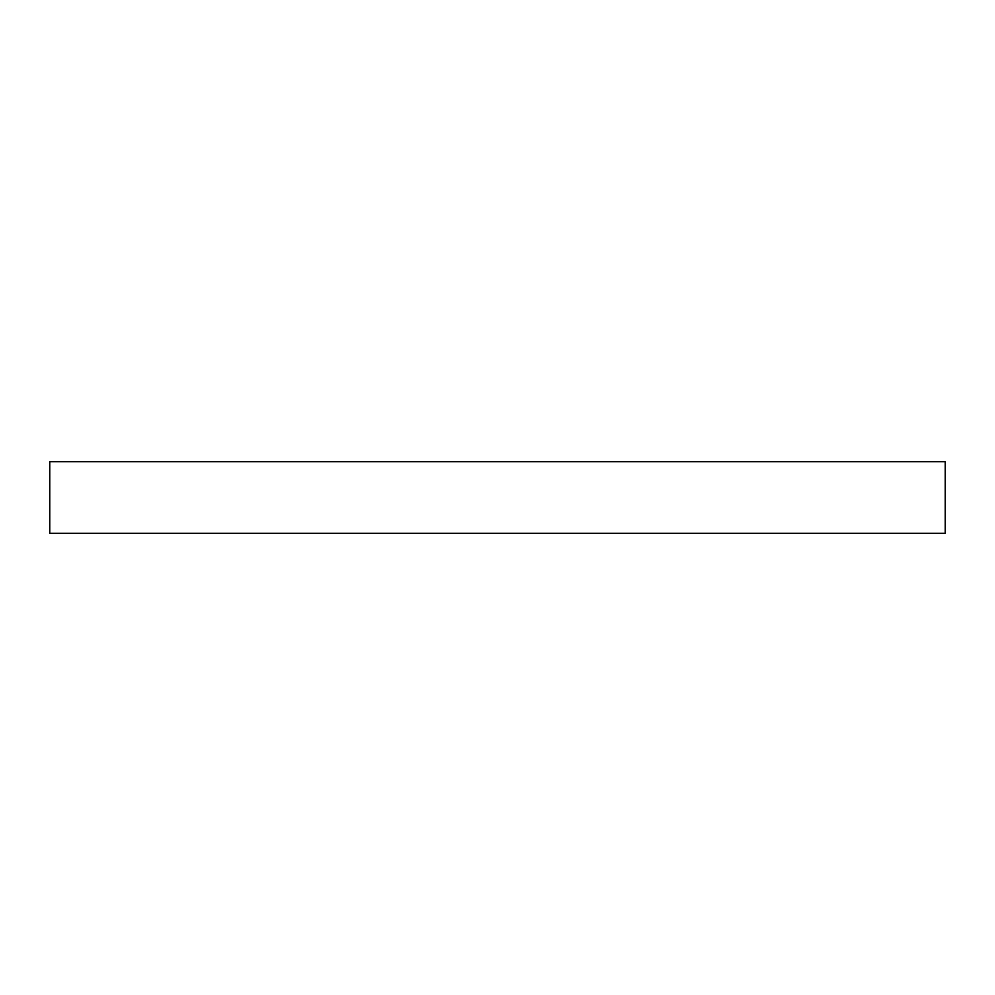 <?xml version="1.0" encoding="UTF-8"?>
<svg xmlns="http://www.w3.org/2000/svg" width="995" height="995" viewBox="0 0 995 995"><rect width="100%" height="100%" fill="white"/><g stroke="black" fill="none" stroke-linecap="round" stroke-linejoin="round"><path stroke-width="1.49" d="M945.25 533.32L945.25 461.68L945.25 533.32L49.75 533.32L49.75 461.68L945.25 461.68L49.75 461.68L49.75 533.32L945.25 533.32"/></g></svg>

